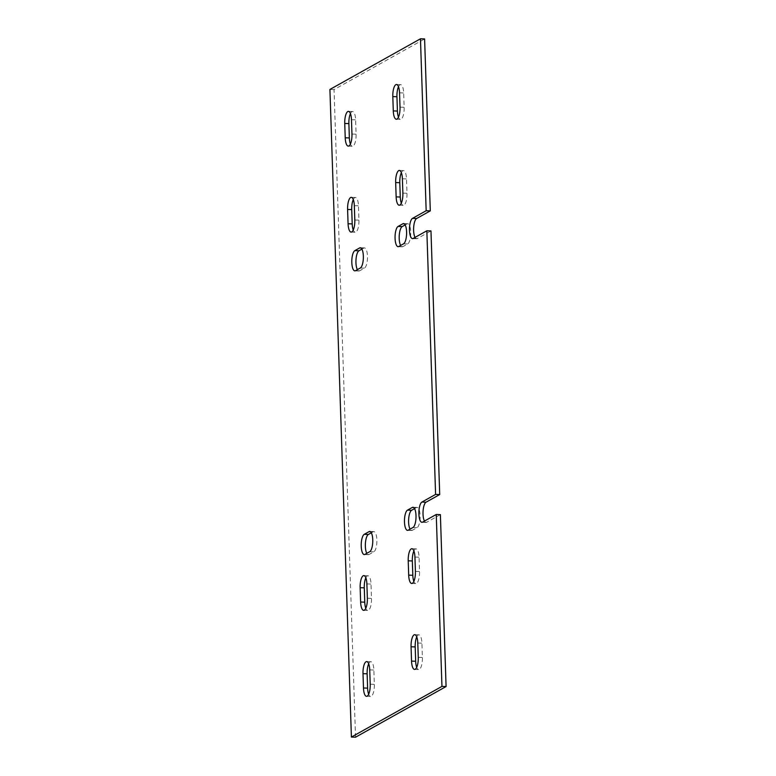 <?xml version="1.0" encoding="UTF-8"?>
<svg xmlns="http://www.w3.org/2000/svg" width="776" height="776" viewBox="0 0 776 776"><rect width="100%" height="100%" fill="white"/><g stroke="black" fill="none" stroke-linecap="round" stroke-linejoin="round"><path stroke-width="0.58" stroke-dasharray="3.88 2.91" d="M398.495 86.718A10.204 3.366 91.8 0 1 400.629 84.642A10.204 3.366 91.8 0 1 403.665 92.965L404.141 107.292A10.204 3.366 91.8 0 1 400.455 119.378A10.204 3.366 91.8 0 1 398.457 117.166M401.347 172.689A10.204 3.366 91.8 0 1 403.481 170.604A10.204 3.366 91.8 0 1 406.517 178.926L406.993 193.253A10.204 3.366 91.8 0 1 403.307 205.339A10.204 3.366 91.8 0 1 401.308 203.128M353.293 199.568A10.204 3.366 91.8 0 1 355.427 197.492A10.204 3.366 91.8 0 1 358.464 205.815L358.939 220.141A10.204 3.366 91.8 0 1 355.243 232.228A10.204 3.366 91.8 0 1 353.245 230.016M350.442 113.606A10.204 3.366 91.8 0 1 352.576 111.521A10.204 3.366 91.8 0 1 355.612 119.843L356.087 134.17A10.204 3.366 91.8 0 1 352.391 146.257A10.204 3.366 91.8 0 1 350.393 144.045M416.751 636.902A10.204 3.366 91.8 0 1 418.885 634.826A10.204 3.366 91.8 0 1 421.921 643.149L422.396 657.476A10.204 3.366 91.8 0 1 418.7 669.562A10.204 3.366 91.8 0 1 416.702 667.35M413.899 550.941A10.204 3.366 91.8 0 1 416.033 548.865A10.204 3.366 91.8 0 1 419.069 557.178L419.544 571.514A10.204 3.366 91.8 0 1 415.849 583.601A10.204 3.366 91.8 0 1 413.85 581.379M365.845 577.819A10.204 3.366 91.8 0 1 367.97 575.743A10.204 3.366 91.8 0 1 371.006 584.066L371.481 598.393A10.204 3.366 91.8 0 1 367.795 610.479A10.204 3.366 91.8 0 1 365.797 608.268M368.697 663.79A10.204 3.366 91.8 0 1 370.821 661.705A10.204 3.366 91.8 0 1 373.857 670.028L374.333 684.354A10.204 3.366 91.8 0 1 370.647 696.441A10.204 3.366 91.8 0 1 368.649 694.229M361.917 249.125L363.779 248.077A10.204 3.366 91.8 0 1 364.439 247.903A10.204 3.366 91.8 0 1 367.494 257.215A10.204 3.366 91.8 0 1 364.448 268.137L359.637 270.824A10.204 3.366 91.8 0 1 358.978 270.999A10.204 3.366 91.8 0 1 357.377 269.65M405.169 224.924L407.031 223.886A10.204 3.366 91.8 0 1 407.691 223.711A10.204 3.366 91.8 0 1 410.746 233.023A10.204 3.366 91.8 0 1 407.701 243.945L402.889 246.632A10.204 3.366 91.8 0 1 402.23 246.807A10.204 3.366 91.8 0 1 400.629 245.449M371.326 532.811L373.188 531.764A10.204 3.366 91.8 0 1 373.848 531.589A10.204 3.366 91.8 0 1 376.903 540.901A10.204 3.366 91.8 0 1 373.857 551.823L369.046 554.51A10.204 3.366 91.8 0 1 368.387 554.685A10.204 3.366 91.8 0 1 366.786 553.337M414.578 508.62L416.44 507.572A10.204 3.366 91.8 0 1 417.11 507.397A10.204 3.366 91.8 0 1 420.155 516.709A10.204 3.366 91.8 0 1 417.11 527.632L412.298 530.318A10.204 3.366 91.8 0 1 411.639 530.493A10.204 3.366 91.8 0 1 410.038 529.145M440.38 514.614L426.722 522.258A10.204 3.366 91.8 0 1 426.063 522.432A10.204 3.366 91.8 0 1 424.462 521.074M355.534 737.2L334.049 89.589L424.598 38.936M415.044 237.388A10.204 3.366 -88.2 0 0 416.644 238.736A10.204 3.366 -88.2 0 0 417.313 238.562L430.971 230.928M334.049 89.589L329.916 89.453M413.181 238.436L417.313 238.562M422.59 522.122L426.722 522.258M413.627 507.485L416.44 507.572M412.977 527.496L417.11 527.632M408.176 530.183L412.298 530.318M370.375 531.676L373.188 531.764M369.725 551.697L373.857 551.823M364.924 554.384L369.046 554.51M404.218 223.789L407.031 223.886M403.568 243.809L407.701 243.945M398.767 246.496L402.889 246.632M360.966 247.99L363.779 248.077M360.316 268.001L364.448 268.137M355.515 270.688L359.637 270.824M370.21 684.228L374.333 684.354M369.735 669.901L373.857 670.028M367.358 598.257L371.481 598.393M366.883 583.93L371.006 584.066M415.412 571.378L419.544 571.514M414.937 557.052L419.069 557.178M418.264 657.34L422.396 657.476M417.789 643.013L421.921 643.149M351.48 119.708L355.612 119.843M351.955 134.035L356.087 134.17M354.331 205.679L358.464 205.815M354.807 220.006L358.939 220.141M402.395 178.8L406.517 178.926M402.87 193.127L406.993 193.253M399.543 92.829L403.665 92.965M400.018 107.156L404.141 107.292M412.522 238.61L416.644 238.736M421.931 522.297L426.063 522.432M412.977 507.262L417.11 507.397M407.516 530.357L411.639 530.493M369.725 531.463L373.848 531.589M364.254 554.559L368.387 554.685M403.568 223.575L407.691 223.711M398.098 246.671L402.23 246.807M360.316 247.767L364.439 247.903M354.845 270.863L358.978 270.999M366.514 696.314L370.647 696.441M366.699 661.579L370.821 661.705M363.663 610.343L367.795 610.479M363.847 575.608L367.97 575.743M411.726 583.465L415.849 583.601M411.901 548.729L416.033 548.865M414.578 669.426L418.7 669.562M414.753 634.69L418.885 634.826M348.443 111.385L352.576 111.521M348.259 146.121L352.391 146.257M351.295 197.356L355.427 197.492M351.111 232.092L355.243 232.228M399.359 170.477L403.481 170.604M399.174 205.213L403.307 205.339M396.507 84.506L400.629 84.642M396.323 119.242L400.455 119.378"/><path stroke-width="1.16" d="M436.248 514.478L440.38 514.614L446.084 686.547L441.951 686.411L436.248 514.478L422.59 522.122A10.204 3.366 -88.2 0 1 421.931 522.297A10.204 3.366 -88.2 0 1 418.875 512.985A10.204 3.366 -88.2 0 1 421.931 502.062L426.053 502.198L439.711 494.555L430.971 230.928L426.839 230.792L413.181 238.436A10.204 3.366 91.8 0 1 412.522 238.61A10.204 3.366 91.8 0 1 409.466 229.298A10.204 3.366 91.8 0 1 412.512 218.376L426.17 210.732L420.466 38.8L424.598 38.936L430.302 210.868L416.644 218.502A10.204 3.366 -88.2 0 0 413.705 226.834A10.204 3.366 -88.2 0 0 415.044 237.388M398.457 117.166A10.204 3.366 91.8 0 1 397.419 111.055L396.943 96.728A10.204 3.366 91.8 0 1 398.495 86.718M401.308 203.128A10.204 3.366 91.8 0 1 400.27 197.017L399.795 182.69A10.204 3.366 91.8 0 1 401.347 172.689M353.245 230.016A10.204 3.366 91.8 0 1 352.207 223.905L351.732 209.578A10.204 3.366 91.8 0 1 353.293 199.568M350.393 144.045A10.204 3.366 91.8 0 1 349.355 137.934L348.88 123.607A10.204 3.366 91.8 0 1 350.442 113.606M416.702 667.35A10.204 3.366 91.8 0 1 415.664 661.239L415.189 646.912A10.204 3.366 91.8 0 1 416.751 636.902M413.85 581.379A10.204 3.366 91.8 0 1 412.813 575.278L412.337 560.941A10.204 3.366 91.8 0 1 413.899 550.941M365.797 608.268A10.204 3.366 91.8 0 1 364.759 602.157L364.284 587.83A10.204 3.366 91.8 0 1 365.845 577.819M368.649 694.229A10.204 3.366 91.8 0 1 367.611 688.118L367.135 673.791A10.204 3.366 91.8 0 1 368.697 663.79M357.377 269.65A10.204 3.366 91.8 0 1 356.038 259.097A10.204 3.366 91.8 0 1 358.978 250.764L361.917 249.125M400.629 245.449A10.204 3.366 91.8 0 1 399.291 234.895A10.204 3.366 91.8 0 1 402.23 226.573L405.169 224.924M366.786 553.337A10.204 3.366 91.8 0 1 365.447 542.783A10.204 3.366 91.8 0 1 368.387 534.451L371.326 532.811M410.038 529.145A10.204 3.366 91.8 0 1 408.7 518.591A10.204 3.366 91.8 0 1 411.639 510.259L414.578 508.62M424.462 521.074A10.204 3.366 91.8 0 1 423.114 510.521A10.204 3.366 91.8 0 1 426.053 502.198M420.466 38.8L329.916 89.453L351.402 737.064L355.534 737.2L446.084 686.547M426.839 230.792L435.588 494.419L439.711 494.555M426.17 210.732L430.302 210.868M392.811 96.593A10.204 3.366 91.8 0 1 396.507 84.506A10.204 3.366 91.8 0 1 399.543 92.829L400.018 107.156A10.204 3.366 91.8 0 1 396.323 119.242A10.204 3.366 91.8 0 1 393.286 110.919L392.811 96.593L396.943 96.728M395.663 182.564A10.204 3.366 91.8 0 1 399.359 170.477A10.204 3.366 91.8 0 1 402.395 178.8L402.87 193.127A10.204 3.366 91.8 0 1 399.174 205.213A10.204 3.366 91.8 0 1 396.138 196.891L395.663 182.564L399.795 182.69M347.6 209.442A10.204 3.366 91.8 0 1 351.295 197.356A10.204 3.366 91.8 0 1 354.331 205.679L354.807 220.006A10.204 3.366 91.8 0 1 351.111 232.092A10.204 3.366 91.8 0 1 348.075 223.769L347.6 209.442L351.732 209.578M344.748 123.471A10.204 3.366 91.8 0 1 348.443 111.385A10.204 3.366 91.8 0 1 351.48 119.708L351.955 134.035A10.204 3.366 91.8 0 1 348.259 146.121A10.204 3.366 91.8 0 1 345.223 137.798L344.748 123.471L348.88 123.607M418.264 657.34A10.204 3.366 91.8 0 1 414.578 669.426A10.204 3.366 91.8 0 1 411.542 661.103L411.067 646.777A10.204 3.366 91.8 0 1 414.753 634.69A10.204 3.366 91.8 0 1 417.789 643.013L418.264 657.34M415.412 571.378A10.204 3.366 91.8 0 1 411.726 583.465A10.204 3.366 91.8 0 1 408.69 575.142L408.215 560.815A10.204 3.366 91.8 0 1 411.901 548.729A10.204 3.366 91.8 0 1 414.937 557.052L415.412 571.378M367.358 598.257A10.204 3.366 91.8 0 1 363.663 610.343A10.204 3.366 91.8 0 1 360.627 602.021L360.151 587.694A10.204 3.366 91.8 0 1 363.847 575.608A10.204 3.366 91.8 0 1 366.883 583.93L367.358 598.257M370.21 684.228A10.204 3.366 91.8 0 1 366.514 696.314A10.204 3.366 91.8 0 1 363.478 687.992L363.003 673.665A10.204 3.366 91.8 0 1 366.699 661.579A10.204 3.366 91.8 0 1 369.735 669.901L370.21 684.228M359.647 247.942A10.204 3.366 91.8 0 1 360.316 247.767A10.204 3.366 91.8 0 1 363.362 257.079A10.204 3.366 91.8 0 1 360.316 268.001L355.515 270.688A10.204 3.366 91.8 0 1 354.845 270.863A10.204 3.366 91.8 0 1 351.8 261.551A10.204 3.366 91.8 0 1 354.845 250.629L359.647 247.942L360.966 247.99M402.899 223.75A10.204 3.366 91.8 0 1 403.568 223.575A10.204 3.366 91.8 0 1 406.614 232.887A10.204 3.366 91.8 0 1 403.568 243.809L398.767 246.496A10.204 3.366 91.8 0 1 398.098 246.671A10.204 3.366 91.8 0 1 395.052 237.359A10.204 3.366 91.8 0 1 398.098 226.437L402.899 223.75L404.218 223.789M369.066 531.638A10.204 3.366 91.8 0 1 369.725 531.463A10.204 3.366 91.8 0 1 372.771 540.775A10.204 3.366 91.8 0 1 369.725 551.697L364.924 554.384A10.204 3.366 91.8 0 1 364.254 554.559A10.204 3.366 91.8 0 1 361.209 545.247A10.204 3.366 91.8 0 1 364.254 534.325L369.066 531.638L370.375 531.676M412.318 507.436A10.204 3.366 91.8 0 1 412.977 507.262A10.204 3.366 91.8 0 1 416.023 516.573A10.204 3.366 91.8 0 1 412.977 527.496L408.176 530.183A10.204 3.366 91.8 0 1 407.516 530.357A10.204 3.366 91.8 0 1 404.461 521.045A10.204 3.366 91.8 0 1 407.507 510.123L412.318 507.436L413.627 507.485M435.588 494.419L421.931 502.062M351.402 737.064L441.951 686.411M412.512 218.376L416.644 218.502M407.507 510.123L411.639 510.259M364.254 534.325L368.387 534.451M398.098 226.437L402.23 226.573M354.845 250.629L358.978 250.764M363.478 687.992L367.611 688.118M363.003 673.665L367.135 673.791M360.627 602.021L364.759 602.157M360.151 587.694L364.284 587.83M408.69 575.142L412.813 575.278M408.215 560.815L412.337 560.941M411.542 661.103L415.664 661.239M411.067 646.777L415.189 646.912M345.223 137.798L349.355 137.934M348.075 223.769L352.207 223.905M396.138 196.891L400.27 197.017M393.286 110.919L397.419 111.055"/></g></svg>
